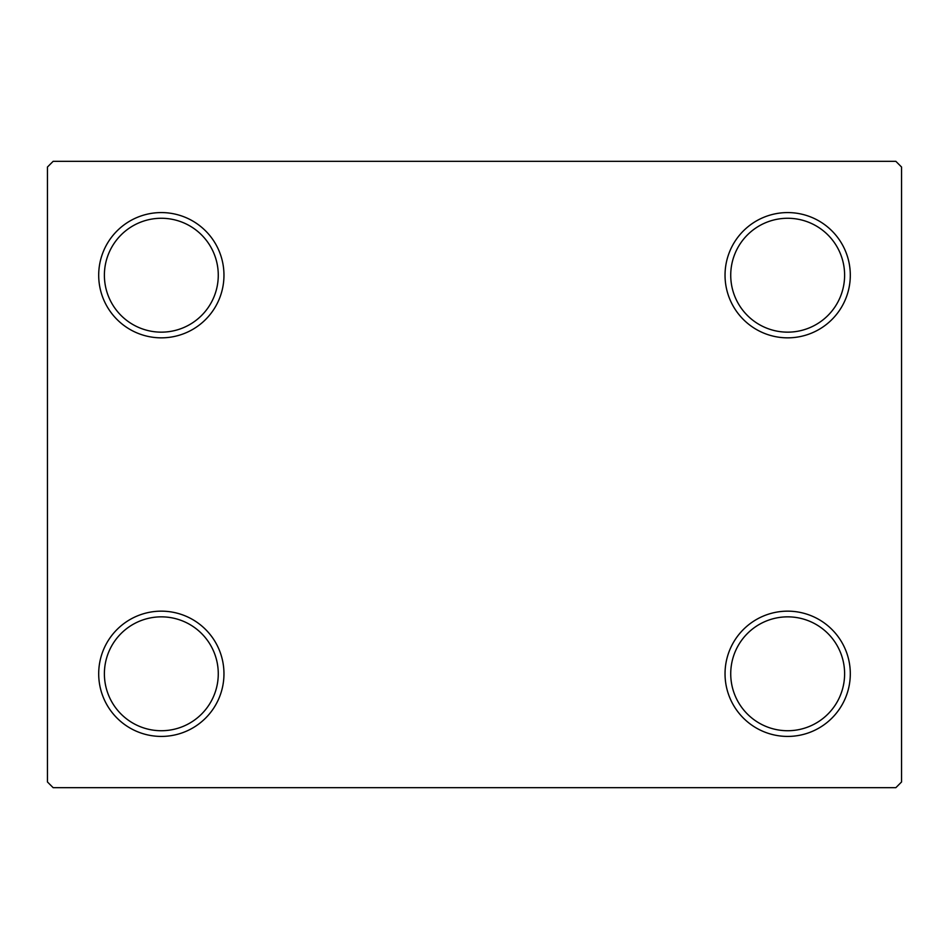 <?xml version="1.0" encoding="UTF-8"?>
<svg xmlns="http://www.w3.org/2000/svg" width="949" height="949" viewBox="0 0 949 949"><rect width="100%" height="100%" fill="white"/><g stroke="black" fill="none" stroke-linecap="round" stroke-linejoin="round"><path stroke-width="1.42" d="M725.036 673.79A62.634 62.634 0 0 0 787.67 736.424A62.634 62.634 0 0 0 850.304 673.79A62.634 62.634 0 0 0 787.67 611.156A62.634 62.634 0 0 0 725.036 673.79M844.61 673.79A56.94 56.94 0 0 1 787.67 730.73A56.94 56.94 0 0 1 730.73 673.79A56.94 56.94 0 0 1 787.67 616.85A56.94 56.94 0 0 1 844.61 673.79M725.036 275.21A62.634 62.634 0 0 0 787.67 337.844A62.634 62.634 0 0 0 850.304 275.21A62.634 62.634 0 0 0 787.67 212.576A62.634 62.634 0 0 0 725.036 275.21M844.61 275.21A56.94 56.94 0 0 1 787.67 332.15A56.94 56.94 0 0 1 730.73 275.21A56.94 56.94 0 0 1 787.67 218.27A56.94 56.94 0 0 1 844.61 275.21M98.696 275.21A62.634 62.634 0 0 0 161.33 337.844A62.634 62.634 0 0 0 223.964 275.21A62.634 62.634 0 0 0 161.33 212.576A62.634 62.634 0 0 0 98.696 275.21M218.27 275.21A56.94 56.94 0 0 1 161.33 332.15A56.94 56.94 0 0 1 104.39 275.21A56.94 56.94 0 0 1 161.33 218.27A56.94 56.94 0 0 1 218.27 275.21M98.696 673.79A62.634 62.634 0 0 0 161.33 736.424A62.634 62.634 0 0 0 223.964 673.79A62.634 62.634 0 0 0 161.33 611.156A62.634 62.634 0 0 0 98.696 673.79M218.27 673.79A56.94 56.94 0 0 1 161.33 730.73A56.94 56.94 0 0 1 104.39 673.79A56.94 56.94 0 0 1 161.33 616.85A56.94 56.94 0 0 1 218.27 673.79M895.856 161.33L53.144 161.33L47.45 167.024L47.45 781.976L53.144 787.67L895.856 787.67L901.55 781.976L901.55 167.024L895.856 161.33"/></g></svg>
